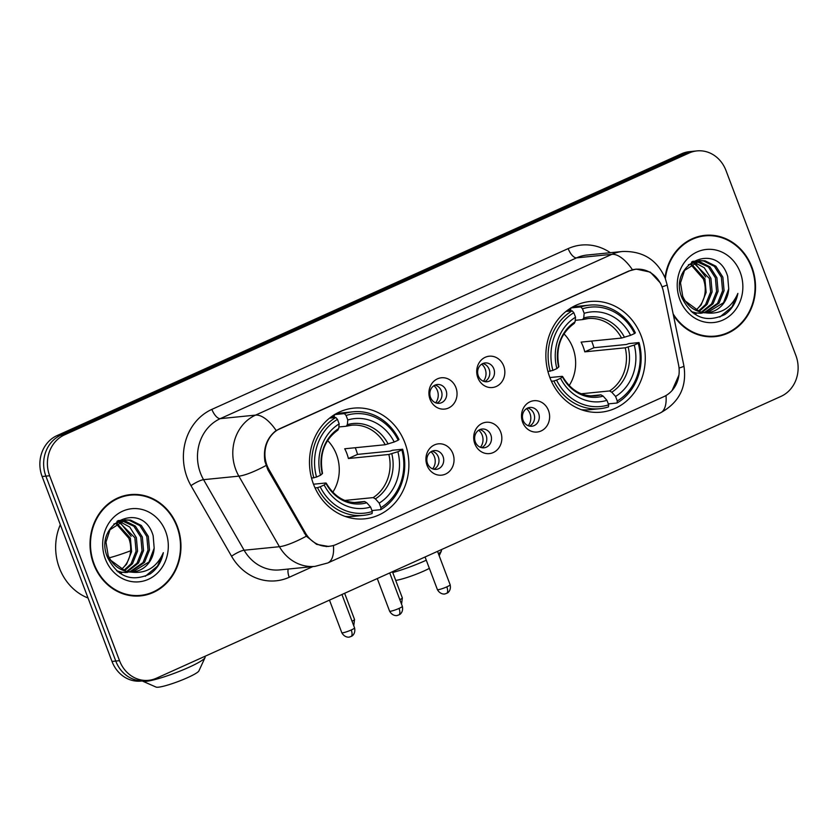 <?xml version="1.0" encoding="UTF-8"?>
<svg xmlns="http://www.w3.org/2000/svg" width="838" height="838" viewBox="0 0 838 838"><rect width="100%" height="100%" fill="white"/><g stroke="black" fill="none" stroke-linecap="round" stroke-linejoin="round"><path stroke-width="1.26" d="M549.843 377.456A55.612 49.641 84.3 0 0 601.097 412.17A55.612 49.641 84.3 0 0 641.29 336.195A55.612 49.641 84.3 0 0 590.036 301.491A55.612 49.641 84.3 0 0 549.843 377.456M313.464 484.123A55.612 49.641 84.3 0 0 364.719 518.827A55.612 49.641 84.3 0 0 404.911 442.862A55.612 49.641 84.3 0 0 353.657 408.148A55.612 49.641 84.3 0 0 313.464 484.123M452.918 453.662A15.744 14.047 -95.7 0 1 445.502 474.099A15.744 14.047 -95.7 0 1 427.045 465.341A15.744 14.047 -95.7 0 1 434.461 444.905A15.744 14.047 -95.7 0 1 452.918 453.662M427.506 463.477A9.448 8.432 84.3 0 0 436.21 469.374A9.448 8.432 84.3 0 0 443.04 456.469A9.448 8.432 84.3 0 0 434.335 450.582A9.448 8.432 84.3 0 0 427.506 463.477M500.715 432.094A15.744 14.047 -95.7 0 1 493.289 452.541A15.744 14.047 -95.7 0 1 474.832 443.773A15.744 14.047 -95.7 0 1 482.259 423.337A15.744 14.047 -95.7 0 1 500.715 432.094M475.303 441.909A9.448 8.432 84.3 0 0 484.008 447.806A9.448 8.432 84.3 0 0 490.827 434.901A9.448 8.432 84.3 0 0 482.122 429.014A9.448 8.432 84.3 0 0 475.303 441.909M548.502 410.536A15.744 14.047 -95.7 0 1 541.086 430.973A15.744 14.047 -95.7 0 1 522.629 422.205A15.744 14.047 -95.7 0 1 530.045 401.769A15.744 14.047 -95.7 0 1 548.502 410.536M523.09 420.341A9.448 8.432 84.3 0 0 531.795 426.238A9.448 8.432 84.3 0 0 538.625 413.344A9.448 8.432 84.3 0 0 529.92 407.446A9.448 8.432 84.3 0 0 523.09 420.341M455.924 387.596A15.744 14.047 -95.7 0 1 448.498 408.033A15.744 14.047 -95.7 0 1 430.041 399.276A15.744 14.047 -95.7 0 1 437.467 378.839A15.744 14.047 -95.7 0 1 455.924 387.596M430.512 397.411A9.448 8.432 84.3 0 0 439.217 403.308A9.448 8.432 84.3 0 0 446.046 390.403A9.448 8.432 84.3 0 0 437.342 384.506A9.448 8.432 84.3 0 0 430.512 397.411M503.722 366.028A15.744 14.047 -95.7 0 1 496.295 386.465A15.744 14.047 -95.7 0 1 477.838 377.708A15.744 14.047 -95.7 0 1 485.265 357.271A15.744 14.047 -95.7 0 1 503.722 366.028M478.309 375.843A9.448 8.432 84.3 0 0 487.014 381.74A9.448 8.432 84.3 0 0 493.833 368.835A9.448 8.432 84.3 0 0 485.129 362.938A9.448 8.432 84.3 0 0 478.309 375.843M432.02 451.19A9.448 8.432 -95.7 0 1 438.326 456.94A9.448 8.432 -95.7 0 1 433.822 469.228M479.807 429.622A9.448 8.432 -95.7 0 1 486.124 435.372A9.448 8.432 -95.7 0 1 481.609 447.66M527.605 408.054A9.448 8.432 -95.7 0 1 533.911 413.804A9.448 8.432 -95.7 0 1 529.407 426.102M435.027 385.124A9.448 8.432 -95.7 0 1 441.333 390.875A9.448 8.432 -95.7 0 1 436.828 403.162M482.814 363.556A9.448 8.432 -95.7 0 1 489.13 369.307A9.448 8.432 -95.7 0 1 484.615 381.594M269.029 469.636A28.335 25.287 -95.7 0 1 266.945 465.237A28.335 25.287 -95.7 0 1 280.311 428.448L628.835 271.177A28.335 25.287 -95.7 0 1 635.948 269.27A28.335 25.287 -95.7 0 1 663.434 291.666L678.529 364.603A28.335 25.287 -95.7 0 1 663.79 396.678L336.562 544.333A28.335 25.287 -95.7 0 1 329.449 546.25A28.335 25.287 -95.7 0 1 305.42 532.968L269.029 469.636L267.835 469.762M93.657 564.131A50.898 45.43 84.3 0 0 140.554 595.891A50.898 45.43 84.3 0 0 177.331 526.369A50.898 45.43 84.3 0 0 130.435 494.609A50.898 45.43 84.3 0 0 93.657 564.131M138.668 596.038A50.898 45.43 84.3 0 0 144.167 594.833M673.417 315.214A50.898 45.43 84.3 0 0 715.097 336.625A50.898 45.43 84.3 0 0 751.885 267.102A50.898 45.43 84.3 0 0 704.978 235.342A50.898 45.43 84.3 0 0 665.005 277.713M713.211 336.771A50.898 45.43 84.3 0 0 718.711 335.567M328.706 546.47L316.628 544.365L306.341 536.205L267.919 469.909L264.923 461.466C263.038 448.225 266.777 437.918 276.163 430.523L628.804 271.03L636.136 269.092L650.278 272.12L660.386 283.014L661.454 285.454M148.546 680.33L141.014 681.085A31.477 28.094 84.3 0 1 111.999 661.433L42.12 476.508A31.477 28.094 84.3 0 1 56.974 435.624L681.556 153.783A31.477 28.094 84.3 0 1 689.454 151.657L693.225 151.28A31.477 28.094 84.3 0 0 685.316 153.406L60.734 435.247A31.477 28.094 84.3 0 0 45.891 476.131L115.77 661.056A31.477 28.094 84.3 0 0 144.775 680.707A31.477 28.094 84.3 0 1 115.77 661.056L45.891 476.131A31.477 28.094 84.3 0 1 60.734 435.247L685.316 153.406A31.477 28.094 84.3 0 1 693.225 151.28L696.986 150.903A31.477 28.094 84.3 0 0 689.087 153.029L64.505 434.87A31.477 28.094 84.3 0 0 49.652 475.754L119.53 660.679A31.477 28.094 84.3 0 0 148.546 680.33A31.477 28.094 84.3 0 0 156.444 678.204L781.026 396.364A31.477 28.094 84.3 0 0 795.88 355.49L726.001 170.554A31.477 28.094 84.3 0 0 696.986 150.903M678.916 375.12L672.097 390.487M708.728 235.667A50.898 45.43 84.3 0 0 703.103 235.583M134.185 494.933A50.898 45.43 84.3 0 0 128.549 494.839M130.487 495.132A50.364 44.959 84.3 0 0 94.086 563.932A50.364 44.959 84.3 0 0 140.501 595.368A50.364 44.959 84.3 0 0 176.902 526.568A50.364 44.959 84.3 0 0 130.487 495.132L126.716 495.509A50.364 44.959 84.3 0 0 123.05 496.044M60.326 524.672A52.469 46.834 84.3 0 0 59.404 568.007A52.469 46.834 84.3 0 0 88.032 598.007M121.122 569.547A26.229 23.412 84.3 0 0 129.481 540.321L128.884 538.331L115.906 523.467M119.478 521.446L129.733 527.018L136.353 537.587L137.568 551.111L132.54 563.628L124.422 570.856M118.755 521.781L134.866 537.734L136.07 551.257L131.042 563.775L123.636 570.594M122.379 520.429L124.59 520.681L135.347 526.075L142.334 536.99L143.549 550.514L138.521 563.031L127.502 571.6M121.594 573.003L119.604 573.108M121.646 520.639L133.85 526.222L140.836 537.137L142.051 550.66L137.023 563.178L126.737 571.453M129.324 571.83A26.229 23.412 84.3 0 0 133.399 571.82A26.229 23.412 84.3 0 0 154.171 548.125L153.155 535.723C142.69 499.553 92.924 523.247 107.4 557.04C117.31 576.921 131.618 582.504 150.348 573.789C157.261 568.751 161.587 561.711 163.337 552.671C156.517 568.038 145.184 574.428 129.324 571.83C119.666 570.573 112.617 565.147 108.175 555.552L105.965 542.134L109.998 529.721L125.344 519.895L130.56 520.084L141.329 525.478L148.316 536.393L149.52 549.906L144.503 562.434L130.529 571.914M127.575 572.406L121.939 572.26L116.639 570.804M124.6 519.989L129.073 520.23L139.831 525.625L146.818 536.54L148.033 550.063L143.005 562.581L129.785 571.872M126.077 572.553L117.938 571.893M154.171 548.125L148.986 561.984L132.739 571.883M130.267 572.061L126.423 571.809L107.809 558.118M116.618 522.996L130.382 538.185L131.587 551.708L126.559 564.225L121.28 569.62M117.372 521.11L118.703 521.299M116.953 521.404L117.98 521.592M118.022 520.681L121.625 520.408M118.619 520.587L120.892 520.576M113.8 524.064L125.344 519.895M105.295 558.873A36.725 32.787 84.3 0 0 148.368 579.32A36.725 32.787 84.3 0 0 165.683 531.627A36.725 32.787 84.3 0 0 122.62 511.18A36.725 32.787 84.3 0 0 105.295 558.873M119.268 521.54L131.147 536.31M133.043 595.944A50.364 44.959 84.3 0 0 136.741 595.745L140.501 595.368M163.337 552.671L157.502 566.1L145.267 576.314M673.144 313.873A50.364 44.959 84.3 0 0 715.055 336.101A50.364 44.959 84.3 0 0 751.445 267.301A50.364 44.959 84.3 0 0 705.03 235.866L701.259 236.243A50.364 44.959 84.3 0 0 697.604 236.787M705.03 235.866A50.364 44.959 84.3 0 0 665.372 278.656M695.666 310.28A26.229 23.412 84.3 0 0 704.025 281.055L703.428 279.075L690.46 264.211M694.021 262.189L704.276 267.751L710.907 278.321L712.111 291.844L707.083 304.362L698.965 311.589M693.298 262.524L709.409 278.478L710.624 291.991L705.596 304.508L698.18 311.338M696.933 261.173L699.133 261.425L709.891 266.819L716.888 277.724L718.093 291.247L713.065 303.765L702.055 312.333M696.148 313.737L694.147 313.852M696.2 261.383L708.403 266.966L715.39 277.881L716.595 291.394L711.567 303.911L701.28 312.197M703.868 312.574A26.229 23.412 84.3 0 0 707.942 312.564A26.229 23.412 84.3 0 0 728.725 288.859L727.698 276.467C717.244 240.286 667.467 263.98 681.954 297.773C691.853 317.665 706.172 323.248 724.891 314.533C731.804 309.494 736.141 302.455 737.88 293.405C731.071 308.782 719.727 315.161 703.868 312.574C694.21 311.317 687.16 305.891 682.719 296.296L680.508 282.877L684.541 270.454L699.898 260.639L705.114 260.828L715.872 266.212L722.859 277.127L724.074 290.65L719.046 303.167L705.072 312.647M702.118 313.14L696.483 313.003L691.182 311.547M699.143 260.723L703.616 260.974L714.374 266.369L721.371 277.284L722.576 290.796L717.548 303.314L704.329 312.605M700.631 313.297L692.481 312.626M728.725 288.859L723.529 302.717L707.282 312.616M704.81 312.804L700.966 312.553L682.362 298.862M691.161 263.729L704.926 278.918L706.13 292.441L701.113 304.959L695.823 310.353M691.916 261.844L693.246 262.032M691.497 262.137L692.523 262.336M692.565 261.414L696.169 261.142M693.173 261.32L695.435 261.32M688.354 264.808L699.898 260.639M679.848 299.616A36.725 32.787 84.3 0 0 722.911 320.053A36.725 32.787 84.3 0 0 740.237 272.36A36.725 32.787 84.3 0 0 697.164 251.924A36.725 32.787 84.3 0 0 679.848 299.616M694.891 263.006L705.69 277.043M707.586 336.677A50.364 44.959 84.3 0 0 711.284 336.478L715.055 336.101M737.88 293.405L732.045 306.844L719.811 317.047M205.006 657.673L198.899 670.913A23.087 2.996 159.3 0 1 187.702 677.596A23.087 2.996 159.3 0 1 156.078 687.097L142.732 681.2A33.583 4.347 -20.7 0 0 188.728 667.394A33.583 4.347 -20.7 0 0 205.006 657.673A33.583 4.347 -20.7 0 0 205.08 657.034L204.828 656.374M332.78 492.252A38.831 34.651 84.3 0 0 336.499 454.542A38.831 34.651 84.3 0 0 327.616 440.526M355.239 447.722A49.84 44.487 -95.7 0 1 355.909 449.419A49.84 44.487 -95.7 0 1 357.522 454.395L390.005 451.148L392.582 450.247L402.659 449.241L401.863 449.933A49.945 44.582 84.3 0 1 380.913 507.619L379.205 503.114A45.126 40.276 84.3 0 0 397.872 451.734L388.853 454.468L348.399 458.512A38.831 34.651 84.3 0 0 346.859 453.515A38.831 34.651 84.3 0 0 344.722 448.78L385.176 444.737L394.195 442.003A45.126 40.276 84.3 0 0 347.791 419.974L346.094 415.47A49.945 44.582 84.3 0 1 398.186 440.201L398.982 439.51A52.05 46.457 84.3 0 0 353.07 411.793A52.05 46.457 84.3 0 0 344.408 413.605L346.094 415.47M344.868 500.433L373.182 497.604L375.393 498.882L379.205 503.114M320.189 486.784L317.518 487.664A52.05 46.457 84.3 0 0 363.42 515.37A52.05 46.457 84.3 0 0 372.082 513.558L372.281 511.515A49.945 44.582 84.3 0 1 320.189 486.784L324.18 484.982A45.126 40.276 84.3 0 0 370.585 507.011L366.772 502.769L364.561 501.501L353.94 502.559M313.506 484.217L325.605 483.013L325.992 483.421L324.18 484.982M330.926 417.083L334.362 416.748L334.341 414.611M353.07 411.793L342.993 412.799A52.05 46.457 84.3 0 0 334.833 414.454M345.026 516.376A52.05 46.457 84.3 0 0 353.353 516.386L363.42 515.37M334.624 414.59L344.408 413.605M380.913 507.619L380.714 509.672A52.05 46.457 84.3 0 0 402.659 449.241M380.714 509.672L371.925 510.552M317.518 487.664L315.046 487.905M398.186 440.201L394.195 442.003M397.872 451.734L401.863 449.933M370.585 507.011L372.281 511.515M347.791 419.974L347.341 424.636L346.22 426.238L338.866 426.971M385.176 444.737A38.831 34.651 84.3 0 0 351.531 425.233L346.22 426.238M325.605 483.013L325.992 483.421A40.36 36.024 84.3 0 0 366.772 502.769M311.558 478.152L316.513 477.052A49.945 44.582 84.3 0 1 337.463 419.367L335.787 417.502A52.05 46.457 84.3 0 0 313.841 477.932M335.787 417.502L329.596 418.12M337.463 419.367L339.17 423.871A45.126 40.276 84.3 0 0 320.504 475.251L316.513 477.052M337.588 430.135L338.709 428.532L339.17 423.871M320.504 475.251L322.316 473.68L321.928 473.271M348.399 458.512L357.522 454.395M429.37 568.374A23.087 2.996 159.3 0 1 424.08 570.94A23.087 2.996 159.3 0 1 395.714 580.42M392.739 572.532A33.583 4.347 -20.7 0 0 425.107 560.737A33.583 4.347 -20.7 0 0 426.28 560.203M438.421 553.729A33.583 4.347 -20.7 0 0 441.385 551.006A33.583 4.347 -20.7 0 0 441.458 550.367L441.207 549.707M569.159 385.585A38.831 34.651 84.3 0 0 572.878 347.885A38.831 34.651 84.3 0 0 563.984 333.87M591.618 341.066A49.84 44.487 -95.7 0 1 592.288 342.763A49.84 44.487 -95.7 0 1 593.901 347.728L626.384 344.481L628.961 343.58L639.038 342.574L638.242 343.266A49.945 44.582 84.3 0 1 617.292 400.952L615.584 396.447A45.126 40.276 84.3 0 0 634.251 345.067L625.232 347.801L584.777 351.845A38.831 34.651 84.3 0 0 583.227 346.848A38.831 34.651 84.3 0 0 581.101 342.114L621.555 338.07L630.574 335.336A45.126 40.276 84.3 0 0 584.17 313.307L582.473 308.803A49.945 44.582 84.3 0 1 634.565 333.534L635.351 332.843A52.05 46.457 84.3 0 0 589.449 305.137A52.05 46.457 84.3 0 0 580.786 306.938L582.473 308.803M581.247 393.776L609.561 390.948L611.771 392.215L615.584 396.447M556.568 380.117L553.887 380.997A52.05 46.457 84.3 0 0 599.799 408.714A52.05 46.457 84.3 0 0 608.461 406.901L608.66 404.848A49.945 44.582 84.3 0 1 556.568 380.117L560.559 378.315A45.126 40.276 84.3 0 0 606.963 400.344L603.14 396.112L600.93 394.834L590.319 395.903M549.875 377.55L561.973 376.346L562.371 376.754L560.559 378.315M567.305 310.427L570.73 310.081L570.709 307.955M589.449 305.137L579.372 306.142A52.05 46.457 84.3 0 0 571.212 307.797M581.394 409.709A52.05 46.457 84.3 0 0 589.722 409.719L599.799 408.714M570.992 307.923L580.786 306.938M617.292 400.952L617.082 403.005A52.05 46.457 84.3 0 0 639.038 342.574M617.082 403.005L608.294 403.885M553.887 380.997L551.425 381.248M634.565 333.534L630.574 335.336M634.251 345.067L638.242 343.266M606.963 400.344L608.66 404.848M584.17 313.307L583.719 317.969L582.599 319.582L575.235 320.315M621.555 338.07A38.831 34.651 84.3 0 0 587.899 318.576L582.599 319.582M561.973 376.346L562.371 376.754A40.36 36.024 84.3 0 0 603.14 396.112M547.926 371.496L552.891 370.386A49.945 44.582 84.3 0 1 573.841 312.7L572.155 310.835A52.05 46.457 84.3 0 0 550.21 371.265M572.155 310.835L565.975 311.453M573.841 312.7L575.538 317.204A45.126 40.276 84.3 0 0 556.882 368.584L552.891 370.386M573.967 323.468L575.088 321.865L575.538 317.204M556.882 368.584L558.684 367.023L558.297 366.615M584.777 351.845L593.901 347.728M435.634 402.795A11.543 10.307 84.3 0 0 437.415 390.655A11.543 10.307 84.3 0 0 433.927 385.721M483.421 381.227A11.543 10.307 84.3 0 0 485.202 369.097A11.543 10.307 84.3 0 0 481.714 364.153M432.628 468.861A11.543 10.307 84.3 0 0 434.409 456.731A11.543 10.307 84.3 0 0 430.921 451.787M480.415 447.293A11.543 10.307 84.3 0 0 482.196 435.163A11.543 10.307 84.3 0 0 478.708 430.219M528.212 425.735A11.543 10.307 84.3 0 0 529.993 413.595A11.543 10.307 84.3 0 0 526.505 408.651M305.42 532.968L304.225 533.094M312.909 566.582L289.225 577.277A52.469 46.834 -95.7 0 1 231.55 556.233L190.991 485.663A52.469 46.834 -95.7 0 1 211.888 409.373L568.174 248.603A10.496 4.536 -114.3 0 0 576.565 257.863L220.279 418.644A41.973 37.469 84.3 0 0 200.481 473.145A41.973 37.469 84.3 0 0 203.561 479.671L244.109 550.231A41.973 37.469 84.3 0 0 279.714 569.903L315.025 566.373A41.973 37.469 -95.7 0 1 279.421 546.701A36.725 7.437 -29.9 0 0 306.341 536.205M568.174 248.603A52.469 46.834 -95.7 0 1 610.347 252.709M587.103 255.035A41.973 37.469 84.3 0 0 576.565 257.863L611.876 254.333A41.973 37.469 -95.7 0 1 622.404 251.505L587.103 255.035M231.55 556.233A10.496 2.126 150.1 0 1 244.109 550.231L279.421 546.701L238.861 476.141A41.973 37.469 -95.7 0 1 235.792 469.615A41.973 37.469 -95.7 0 1 255.58 415.114A36.725 15.859 65.7 0 1 276.163 430.523M265.971 465.54A36.725 7.437 -29.9 0 1 238.861 476.141L203.561 479.671A10.496 2.126 150.1 0 0 190.991 485.663M632.449 269.752A36.725 15.859 -114.3 0 0 611.876 254.333L255.58 415.114L220.279 418.644A10.496 4.536 -114.3 0 1 211.888 409.373M666 395.536A36.725 15.859 65.7 0 1 660.354 412.893L327.794 562.958A36.725 15.859 -114.3 0 0 333.43 545.486M679.042 368.05A36.725 1.927 -11.7 0 0 683.934 366.028C687.034 387.02 679.178 402.638 660.354 412.893M662.02 286.837A36.725 1.927 -11.7 0 0 667.111 284.752L683.934 366.028M689.087 153.029L681.556 153.783M64.505 434.87L56.974 435.624M49.652 475.754L42.12 476.508M119.53 660.679L111.999 661.433M288.23 569.054A10.496 4.536 -114.3 0 0 289.225 577.277M130.613 550.775A33.583 4.347 159.3 0 1 109.233 557.836M373.182 497.604A38.831 34.651 84.3 0 0 388.853 454.468M326.192 483.086C334.362 496.944 345.382 503.418 359.251 502.507A38.831 34.651 84.3 0 0 364.561 501.501M388.12 443.993A40.36 36.024 84.3 0 0 347.341 424.636M375.393 498.882A40.36 36.024 84.3 0 0 391.796 453.725M351.531 425.233A38.831 34.651 84.3 0 0 346.555 426.154M338.709 428.532A40.36 36.024 84.3 0 0 322.316 473.68M609.561 390.948A38.831 34.651 84.3 0 0 625.232 347.801M562.56 376.43C570.73 390.278 581.75 396.751 595.629 395.84A38.831 34.651 84.3 0 0 600.93 394.834M624.488 337.326A40.36 36.024 84.3 0 0 583.719 317.969M611.771 392.215A40.36 36.024 84.3 0 0 628.165 347.058M587.899 318.576A38.831 34.651 84.3 0 0 582.923 319.488M575.088 321.865A40.36 36.024 84.3 0 0 558.684 367.023M344.638 593.283L354.537 619.492A6.819 0.88 159.3 0 1 352.033 621.22M392.425 571.715L402.334 597.923A6.819 0.88 159.3 0 1 399.831 599.652M351.237 629.987A6.819 0.88 159.3 0 1 341.799 632.711C344.984 638.451 350.294 637.037 349.383 637.006L350.986 636.513A6.819 2.943 -114.3 0 0 351.237 629.987A6.819 0.88 159.3 0 0 354.558 627.882L341.946 594.498M350.567 636.618A6.819 2.943 -114.3 0 0 350.986 636.513L351.876 636.032C351.248 636.65 355.961 634.136 354.558 627.882M399.035 608.419A6.819 0.88 159.3 0 1 389.586 611.143C392.781 616.883 398.081 615.48 397.181 615.448L398.773 614.945A6.819 2.943 -114.3 0 0 399.035 608.419A6.819 0.88 159.3 0 0 402.345 606.314L389.733 572.93M398.364 615.061A6.819 2.943 -114.3 0 0 398.773 614.945L399.663 614.464C399.035 615.082 403.759 612.568 402.345 606.314M446.822 586.862A6.819 0.88 159.3 0 1 437.384 589.575C440.568 595.315 445.879 593.912 444.968 593.88L446.57 593.377A6.819 2.943 -114.3 0 0 446.822 586.862A6.819 0.88 159.3 0 0 450.142 584.756L437.53 551.373M446.151 593.493A6.819 2.943 -114.3 0 0 446.57 593.377L447.461 592.895C446.832 593.514 451.546 591.01 450.142 584.756M329.449 546.25L326.139 546.575M635.948 269.27L633.465 269.511M667.111 284.752L665.257 278.342C657.118 259.801 642.83 250.855 622.404 251.505M327.794 562.958L315.025 566.373M118.106 520.618L119.373 520.492M692.659 261.362L693.916 261.236M332.319 416.088L334.215 415.899M322.515 473.376C319.1 454.395 324.275 439.929 338.039 429.978M439.185 555.762L441.385 551.006M568.698 309.421L570.584 309.232M558.894 366.709C555.479 347.728 560.653 333.262 574.407 323.321M354.537 619.492L353.762 625.787M402.334 597.923L401.559 604.219M341.799 632.711L329.481 600.123M389.586 611.143L377.278 578.555M437.384 589.575L425.065 556.987"/></g></svg>
